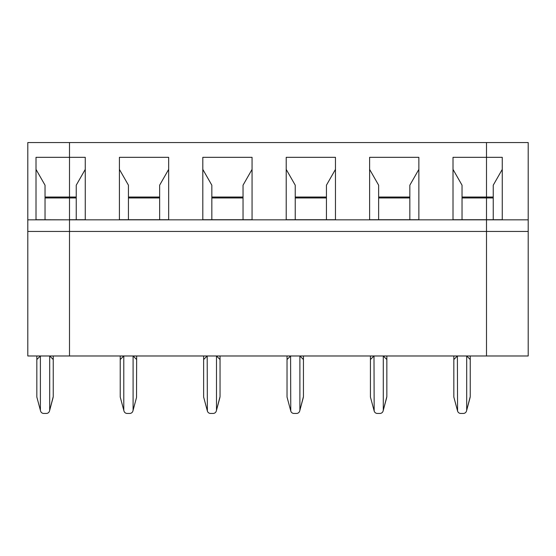 <?xml version="1.0" encoding="UTF-8"?>
<svg xmlns="http://www.w3.org/2000/svg" width="556" height="556" viewBox="0 0 556 556"><rect width="100%" height="100%" fill="white"/><g stroke="black" fill="none" stroke-linecap="round" stroke-linejoin="round"><path stroke-width="0.83" d="M27.8 219.835L27.8 142.558L69.5 142.558L69.5 157.334L36.008 157.334L36.008 219.717L69.5 219.835L27.8 219.835L27.8 355.979L69.5 355.979L69.5 219.835L69.5 355.979L486.5 355.979L486.5 142.558L69.5 142.558L69.5 219.717L85.263 219.717L85.263 157.334L69.5 157.334L69.5 197.032L76.235 197.032M53.133 397.443L49.692 410.293L49.692 355.979L53.244 359.537L53.244 396.595L49.498 411.009A3.28 3.28 0 0 1 46.329 413.442L43.75 413.442A3.28 3.28 0 0 1 40.574 411.009L40.386 410.293L40.574 411.009M36.828 355.979L36.828 397.026L40.386 410.293L40.386 355.979L36.828 359.537M53.244 359.537L53.244 355.979M43.75 413.442L46.329 413.442M45.036 219.717L45.036 185.197L36.008 169.392M45.036 197.032L69.5 197.032L69.5 197.957L45.036 197.957M493.235 197.957L486.5 197.957L486.5 197.032L493.235 197.032M528.2 219.835L528.2 355.979L486.5 355.979L486.5 219.717L502.263 219.717L502.263 157.334L486.5 157.334L486.5 142.558L528.2 142.558L528.2 219.835L69.5 219.835L69.5 197.957L76.235 197.957M502.263 169.392L493.235 185.197L493.235 219.717M123.974 411.009L123.786 410.293L123.974 411.009A3.28 3.28 0 0 0 127.15 413.442L129.729 413.442A3.28 3.28 0 0 0 132.898 411.009L136.533 397.443L133.093 410.293L133.093 355.979L136.644 359.537L136.644 355.979M120.228 397.026L123.786 410.293L123.786 355.979L120.228 359.537L120.228 397.026M159.635 197.957L128.436 197.957M128.436 197.032L159.635 197.032M136.533 397.443L136.644 359.537M85.263 169.392L76.235 185.197L76.235 219.717M128.436 219.717L128.436 185.197L119.408 169.392M119.408 219.717L119.408 157.334L168.663 157.334L168.663 219.717L119.408 219.717M120.228 355.979L120.228 359.537M462.036 197.032L486.5 197.032L486.5 157.334L453.008 157.334L453.008 219.717L486.5 219.717L486.5 197.957L462.036 197.957M202.808 157.334L252.063 157.334L252.063 219.717L202.808 219.717L202.808 157.334M286.208 157.334L335.463 157.334L335.463 219.717L286.208 219.717L286.208 157.334M369.608 157.334L418.863 157.334L418.863 219.717L369.608 219.717L369.608 157.334M129.729 413.442L127.15 413.442M168.663 169.392L159.635 185.197L159.635 219.717M211.836 197.032L243.035 197.032M252.063 169.392L243.035 185.197L243.035 219.717M211.836 219.717L211.836 185.197L202.808 169.392M243.035 197.957L211.836 197.957M203.628 359.537L203.628 397.026L207.374 411.009L207.186 355.979L203.628 359.537L203.628 355.979M220.044 359.537L216.492 355.979L216.492 410.293L220.044 396.595L220.044 355.979M219.933 397.443L216.298 411.009A3.28 3.28 0 0 1 213.129 413.442L210.55 413.442A3.28 3.28 0 0 1 207.374 411.009M210.55 413.442L213.129 413.442M295.236 197.032L326.435 197.032M335.463 169.392L326.435 185.197L326.435 219.717M295.236 219.717L295.236 185.197L286.208 169.392M326.435 197.957L295.236 197.957M287.028 359.537L287.028 397.026L290.774 411.009L290.586 355.979L287.028 359.537L287.028 355.979M303.444 359.537L299.892 355.979L299.892 410.293L303.444 396.595L303.444 355.979M303.333 397.443L299.698 411.009A3.28 3.28 0 0 1 296.529 413.442L293.95 413.442A3.28 3.28 0 0 1 290.774 411.009M293.95 413.442L296.529 413.442M378.636 197.032L409.835 197.032M418.863 169.392L409.835 185.197L409.835 219.717M378.636 219.717L378.636 185.197L369.608 169.392M409.835 197.957L378.636 197.957M370.428 359.537L370.428 397.026L374.174 411.009L373.986 355.979L370.428 359.537L370.428 355.979M386.844 359.537L383.292 355.979L383.292 410.293L386.844 396.595L386.844 355.979M386.733 397.443L383.098 411.009A3.28 3.28 0 0 1 379.929 413.442L377.35 413.442A3.28 3.28 0 0 1 374.174 411.009M377.35 413.442L379.929 413.442M462.036 219.717L462.036 185.197L453.008 169.392M453.828 359.537L453.828 397.026L457.574 411.009L457.386 355.979L453.828 359.537L453.828 355.979M470.244 359.537L466.692 355.979L466.692 410.293L470.244 396.595L470.244 355.979M470.133 397.443L466.498 411.009A3.28 3.28 0 0 1 463.329 413.442L460.75 413.442A3.28 3.28 0 0 1 457.574 411.009M460.75 413.442L463.329 413.442M528.2 231.442L27.8 231.442"/></g></svg>
